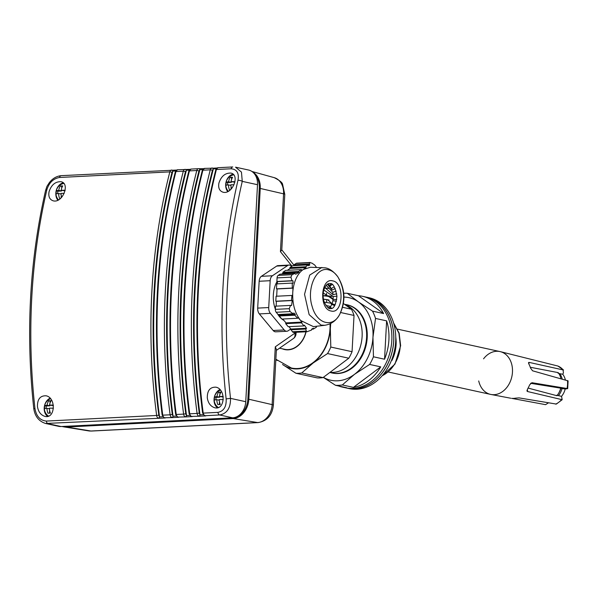<?xml version="1.0" encoding="UTF-8"?>
<svg xmlns="http://www.w3.org/2000/svg" width="598" height="598" viewBox="0 0 598 598"><rect width="100%" height="100%" fill="white"/><g stroke="black" fill="none" stroke-linecap="round" stroke-linejoin="round"><path stroke-width="0.9" d="M252.633 171.992A18.785 14.516 102.3 0 1 260.242 188.437L248.828 399.232A18.785 14.516 102.3 0 1 233.115 418.578L66.445 427.039A18.785 14.516 102.3 0 1 64.038 426.905A18.785 14.516 102.3 0 1 63.739 426.852L62.76 426.666A18.815 14.539 -77.7 0 0 65.474 426.852L232.144 418.391A18.815 14.539 -77.7 0 0 247.878 399.015L259.293 188.228A18.815 14.539 -77.7 0 0 254.456 173.861M273.181 330.515L284.207 329.954A6.264 3.887 87.1 0 0 286.756 331.262L275.73 331.823A6.264 3.887 -92.9 0 1 273.181 330.515L259.345 313.905A6.264 3.887 -92.9 0 1 257.693 308.105L259.151 281.262A6.264 3.887 -92.9 0 1 261.378 276.321L276.672 266.08A6.264 3.887 -92.9 0 1 278.003 265.624L289.028 265.064A6.264 3.887 87.1 0 0 287.698 265.519L276.672 266.08M280.44 251.661L281.778 250.076L284.79 194.395A6.264 0.822 -176.9 0 0 283.572 193.834L280.44 251.661L291.959 266.185M258.112 422.592L91.442 431.046A6.264 3.887 -92.9 0 1 90.926 431.016L257.596 422.562A6.264 3.887 -92.9 0 0 258.112 422.592C267.149 421.014 272.24 415.214 273.376 405.19L276.396 349.501L275.289 346.803L272.157 404.629A17.417 13.455 102.3 0 1 257.596 422.562L232.144 418.391M275.289 346.803L294.821 333.198A6.264 0.822 3.1 0 1 296.04 333.759L296.115 332.294M290.972 328.878L288.094 330.806A6.264 3.887 87.1 0 1 286.756 331.262M284.207 329.954L270.371 313.345L259.345 313.905M257.693 308.105L268.726 307.551A6.264 3.887 87.1 0 0 270.371 313.345M268.726 307.551L270.176 280.701L259.151 281.262M261.378 276.321L272.411 275.76A6.264 3.887 87.1 0 0 270.176 280.701M272.411 275.76L287.698 265.519M291.615 266.416L291.585 266.372A6.264 3.887 87.1 0 0 289.028 265.064M61.96 426.486A18.815 14.539 -77.7 0 0 62.76 426.666M283.908 320.393A23.486 14.584 -92.9 0 1 281.897 319.055M281.733 318.921A23.486 14.584 -92.9 0 1 277.569 313.928M275.372 309.248A23.486 14.584 -92.9 0 1 277.076 281.531M325.312 287.586A25.041 15.555 -92.9 0 1 325.462 288.109M326.471 293.364A25.041 15.555 -92.9 0 1 326.68 295.651M326.74 299.74A25.041 15.555 -92.9 0 1 326.545 302.416M323.511 299.224L329.057 300.009M332.002 296.384L325.708 295.547L322.8 295.831C329.79 296.003 333.168 297.632 332.922 300.712L332.069 303.769L335.179 304.801M257.506 184.707A15.66 12.102 -77.7 0 0 248.596 170.034L235.537 167.171L241.457 172.097L242.265 181.366A419.609 260.616 87.1 0 0 230.514 398.365C230.649 408.023 227.031 413.562 219.653 414.975L204.927 415.722A3.132 1.944 87.1 0 1 203.208 413.113L217.911 412.366C223.816 411.162 226.56 406.67 226.141 398.888L230.514 398.365L245.756 401.699L257.506 184.707L242.265 181.366A3.132 1.024 13.1 0 0 237.982 180.275C239.207 173.128 236.92 169.301 231.105 168.771L216.401 169.518A422.734 262.559 87.1 0 0 203.208 413.113L202.61 413.069C191.906 328.683 196.294 247.587 215.788 169.787A1.562 0.546 14.3 0 1 216.401 169.518A3.132 1.944 87.1 0 1 218.046 167.702L232.757 166.954A3.132 1.944 87.1 0 0 231.105 168.771M159.472 417.269A1.562 1.211 -77.7 0 1 158.373 418.084A3.132 1.944 -92.9 0 1 156.639 415.475L158.814 415.169A1.562 0.972 87.1 0 0 159.502 416.402L159.21 418.264L45.515 423.466L58.574 426.322A15.66 12.102 -77.7 0 0 61.086 426.531L232.659 417.823A15.66 12.102 -77.7 0 0 245.756 401.699M329.991 285.934L332.271 284.558M327.981 283.908L330.118 286.061M331.21 283.893L329.401 285.53M327.472 284.2L332.047 290.075L335.239 288.528M329.573 285.62L332.047 290.075M334.26 286.763L331.419 288.483M324.774 287.511L333.011 294.627L336.749 293.872M326.209 285.306L332.757 292.28L333.011 294.627M336.188 291.121L332.757 292.28M324.535 288.034L328.623 288.453M323.256 293.005L333.019 299.359L336.756 299.605M323.839 290L333.273 296.511L333.019 299.359M336.943 296.189L333.273 296.511M323.496 299.172L327.711 299.725L332.069 303.769M336.457 301.25L332.922 300.712M327.689 307.394L329.58 307.626M330.597 307.776L331.053 307.85M325.97 305.496L329.834 306.296L330.26 307.365L331.763 308.291M324.295 302.162L330.844 303.179L331.726 304.434L330.26 307.365M334.716 305.615L331.726 304.434M331.524 308.374L329.827 307.275L329.109 308.254M328.728 308.075L329.289 308.022M45.515 423.466L45.515 423.466C38.81 421.254 34.893 416.275 33.772 408.539L34.961 408.591C36.343 416.298 40.141 420.461 46.338 421.074L156.639 415.475A422.734 262.559 -92.9 0 1 169.832 171.88L59.531 177.479C53.252 178.6 49.006 182.764 46.801 189.977A422.734 262.559 87.1 0 0 34.961 408.591M278.055 314.503L276.194 312.268A3.132 1.944 -92.9 0 1 275.364 309.375L275.543 306.169L290.561 305.414L289.215 308.673L290.037 311.565L293.162 313.741L278.055 314.503M290.561 305.414L291.57 305.518L292.258 300.532L291.488 300.42L275.813 301.213L276.396 301.34L276.134 306.139M275.813 301.213L276.082 296.249L291.936 295.449L291.488 300.42M291.936 295.449L292.594 295.569L292.983 288.161L292.287 288.042L276.478 288.841L277.061 288.969L276.672 296.219M276.478 288.841L276.747 283.886L292.235 283.101L292.287 288.042M292.235 283.101L293.087 283.213L292.968 280.828L291.981 280.716L276.881 281.486L277.457 281.613L277.337 283.856M276.881 281.486L277.076 277.876A3.132 1.944 -92.9 0 1 278.19 275.401L280.014 274.183L295.031 273.421L292.033 274.699L290.92 277.173L291.981 280.716M295.031 273.421L295.704 274.265L298.955 272.352L298.522 271.492L282.839 272.292L283.086 273.159L281.688 274.101M282.839 272.292L285.665 270.401L301.519 269.593L298.522 271.492M301.519 269.593L301.841 270.46L306.049 267.635L305.69 266.775L289.881 267.575L290.127 268.442L287.332 270.318M289.881 267.575L292.706 265.684L308.194 264.899L305.69 266.775M308.194 264.899L308.71 265.751L309.824 264.854L309.181 264.002L294.074 264.772L294.306 265.602L281.793 249.852M294.074 264.772L296.13 263.397A3.132 1.944 -92.9 0 1 296.795 263.165L310.145 262.485L309.181 264.002M291.114 329.042L306.557 328.257L305.795 329.02L306.273 331.06L307.051 331.741L293.7 332.413A3.132 1.944 -92.9 0 1 292.429 331.763L289.133 326.665M306.557 328.257L304.419 325.163L303.904 325.917L288.221 326.71L285.665 323.645L286.001 322.898L282.757 319.011M303.904 325.917L301.519 322.838L301.93 322.09L298.103 317.508L297.654 318.256L281.845 319.055L279.288 315.991L279.625 315.251L278.967 314.458M172.643 170.273L172.762 171.566A1.562 0.972 87.1 0 0 171.962 172.471A421.171 261.588 87.1 0 0 158.814 415.169M186.12 169.585L186.299 170.109A1.562 1.211 -77.7 0 0 185.283 169.406A3.132 1.944 -92.9 0 0 184.961 169.376A3.132 1.944 -92.9 0 0 183.309 171.2L175.954 171.566A422.734 262.559 87.1 0 0 162.761 415.169L170.116 414.795A422.734 262.559 -92.9 0 1 183.309 171.2A1.562 0.546 14.3 0 1 185.44 171.79A421.171 261.588 87.1 0 0 172.299 414.481A1.562 0.972 87.1 0 0 172.979 415.715L172.994 416.223L176.261 416.059M189.185 170.273L186.299 170.109M199.605 168.905L199.725 170.198A1.562 0.972 87.1 0 0 198.917 171.103A421.171 261.588 87.1 0 0 185.776 413.801A1.562 0.972 87.1 0 0 186.464 415.034L186.172 416.896L177.965 417.09A3.132 1.944 87.1 0 1 176.246 414.481L183.601 414.108A422.734 262.559 -92.9 0 1 196.787 170.512L189.439 170.886A422.734 262.559 87.1 0 0 176.246 414.481L175.648 414.436C164.943 330.051 169.339 248.955 188.826 171.155A1.562 0.546 14.3 0 1 189.439 170.886A3.132 1.944 87.1 0 1 191.083 169.07L198.439 168.696A3.132 1.944 -92.9 0 1 198.768 168.718A1.562 1.211 102.3 0 1 199.777 169.428L199.605 168.905L199.777 169.428M213.082 168.217L213.262 168.741A1.562 1.211 -77.7 0 0 212.245 168.038A3.132 1.944 -92.9 0 0 211.924 168.008A3.132 1.944 -92.9 0 0 210.272 169.832L202.916 170.198A422.734 262.559 87.1 0 0 189.723 413.801L197.078 413.427A422.734 262.559 -92.9 0 1 210.272 169.832A1.562 0.546 14.3 0 1 212.402 170.423A421.171 261.588 87.1 0 0 199.254 413.113A1.562 0.972 87.1 0 0 199.941 414.347L199.956 414.855L203.223 414.691M216.147 168.905L213.262 168.741M205.779 415.902L199.65 416.215L199.956 414.855M199.65 416.215L191.45 416.402M178.817 417.269L172.687 417.583L172.994 416.223M165.34 417.957L159.21 418.264M33.772 408.539C25.617 333.228 29.556 260.541 45.583 190.485A3.132 1.024 13.1 0 1 46.801 189.977M305.884 331.8A21.917 16.938 102.3 0 1 288.221 349.606A21.917 16.938 102.3 0 1 284.708 349.322L279.535 348.186M292.258 300.532L276.396 301.34M292.983 288.161L277.061 288.969M292.968 280.828L277.457 281.613M298.955 272.352L283.086 273.159M306.049 267.635L290.127 268.442M309.824 264.854L308.217 264.936M316.469 267.358L314.735 265.041L311.917 263.113L309.973 262.694L296.13 263.397M316.357 326.284L316.424 327.203L313.277 329.109L311.678 329.192M307.051 331.741L311.528 330.044L311.685 329.154L313.3 328.227L313.277 329.109M305.795 329.02L290.778 329.782M301.519 322.838L285.665 323.645M301.93 322.09L286.001 322.898M279.625 315.251L295.382 314.451L294.777 315.206L297.654 318.256M294.777 315.206L279.288 315.991M295.382 314.451L293.895 312.978L293.162 313.741M159.502 416.402A422.734 262.559 -92.9 0 1 172.762 171.566M186.307 170.423L186.24 170.879A1.562 0.972 87.1 0 0 185.44 171.79M172.979 415.715A422.734 262.559 -92.9 0 1 186.24 170.879M186.464 415.034A422.734 262.559 -92.9 0 1 199.725 170.198M213.262 169.055L213.202 169.511A1.562 0.972 87.1 0 0 212.402 170.423M199.941 414.347A422.734 262.559 -92.9 0 1 213.202 169.511M207.297 397.864C208.119 403.142 210.623 406.446 214.809 407.776C225.207 410.46 226.119 388.917 215.878 387.175C210.092 386.988 207.229 390.546 207.297 397.864M218.928 183.048C218.061 187.959 219.466 191.024 223.159 192.242C232.562 194.686 240.291 174.594 230.791 173.076C225.147 172.927 221.193 176.253 218.928 183.048M49.081 191.666C48.206 196.578 49.619 199.642 53.312 200.861C62.715 203.313 70.437 183.212 60.944 181.702C55.3 181.553 51.346 184.872 49.081 191.666M37.45 406.483C38.272 411.76 40.776 415.064 44.955 416.395C55.352 419.078 56.272 397.535 46.031 395.794C40.238 395.607 37.382 399.172 37.45 406.483M324.781 325.29L313.449 326.628L300.577 320.468C294.978 313.292 292.362 304.12 292.736 292.945A29.75 18.478 -92.9 0 1 303.336 269.459L310.437 267.261L325.245 267.837C329.52 268.502 333.714 271.492 337.825 276.822L337.825 276.822C344.829 289.006 345.457 301.512 339.724 314.339L339.724 314.339C332.66 328.362 316.776 323.892 312.186 306.58C306.273 288.692 316.252 266.222 328.511 269.833C332.017 270.647 335.119 272.972 337.825 276.822C345.24 288.984 345.876 301.489 339.724 314.339C336.338 320.558 331.359 324.206 324.781 325.29L321.014 325.095L309.136 314.63L304.531 294.291L309.704 275.087L321.844 267.441M332.682 280.881C344.919 282.615 343.14 314.645 331.015 310.982C318.824 309.181 320.588 277.285 332.682 280.881M217.455 407.784A10.173 7.864 102.3 0 1 214.047 399.344A10.173 7.864 102.3 0 1 219.915 389.552M227.689 191.607A10.173 7.864 102.3 0 1 225.685 184.528A10.173 7.864 102.3 0 1 233.056 174.205M57.842 200.225A10.173 7.864 102.3 0 1 55.831 193.147A10.173 7.864 102.3 0 1 63.209 182.831M47.608 416.41A10.173 7.864 102.3 0 1 44.2 407.963A10.173 7.864 102.3 0 1 50.06 398.178M218.405 407.492A9.396 7.258 102.3 0 1 217.067 406.476A10.002 10.002 0 0 1 220.415 390.12M228.339 191.278A10.002 10.002 0 0 1 232.308 175.207A9.396 7.258 102.3 0 1 233.691 174.863M62.454 183.833A9.396 7.258 102.3 0 1 63.844 183.481M48.55 416.118A9.396 7.258 102.3 0 1 47.22 415.094A10.002 10.002 0 0 1 50.568 398.739M275.865 359.241L291.398 368.017A38.75 29.945 -77.7 0 0 330.021 328.623A38.75 29.945 -77.7 0 0 330.036 323.795M223.271 399.621A9.874 1.293 -176.9 0 0 219.234 399.569A9.874 6.13 87.1 0 0 220.296 404.502A7.796 1.017 -176.9 0 0 217.844 404.629A9.874 6.13 -92.9 0 1 216.782 399.688A9.874 1.293 -176.9 0 0 214.42 400.167A7.796 4.844 -92.9 0 1 214.585 397.065A9.874 1.293 3.1 0 1 216.947 396.586A9.874 6.13 -92.9 0 1 218.517 392.228A7.796 1.017 3.1 0 1 220.968 392.101A9.874 6.13 87.1 0 0 219.399 396.467A9.874 1.293 3.1 0 1 223.159 396.511M234.02 184.775A9.874 1.293 -176.9 0 0 230.865 184.752A9.874 6.13 87.1 0 0 231.546 188.647M230.469 189.738A7.796 1.017 -176.9 0 0 229.475 189.813A9.874 6.13 -92.9 0 1 228.414 184.879A9.874 1.293 -176.9 0 0 226.051 185.35A7.796 4.844 -92.9 0 1 226.216 182.248A9.874 1.293 3.1 0 1 228.586 181.777A9.874 6.13 -92.9 0 1 230.148 177.412A7.796 1.017 3.1 0 1 232.6 177.292A9.874 6.13 87.1 0 0 231.037 181.65A9.874 1.293 3.1 0 1 234.977 181.702M64.173 193.393A9.874 1.293 -176.9 0 0 61.018 193.371A9.874 6.13 87.1 0 0 61.699 197.265M60.622 198.357A7.796 1.017 -176.9 0 0 59.628 198.431A9.874 6.13 -92.9 0 1 58.567 193.498A9.874 1.293 -176.9 0 0 56.205 193.969A7.796 4.844 -92.9 0 1 56.369 190.867A9.874 1.293 3.1 0 1 58.739 190.396A9.874 6.13 -92.9 0 1 60.301 186.03A7.796 1.017 3.1 0 1 62.753 185.911A9.874 6.13 87.1 0 0 61.183 190.269A9.874 1.293 3.1 0 1 65.122 190.321M53.416 408.24A9.874 1.293 -176.9 0 0 49.387 408.187A9.874 6.13 87.1 0 0 50.441 413.121A7.796 1.017 -176.9 0 0 47.99 413.248A9.874 6.13 -92.9 0 1 46.936 408.307A9.874 1.293 -176.9 0 0 44.566 408.785A7.796 4.844 -92.9 0 1 44.738 405.683A9.874 1.293 3.1 0 1 47.1 405.212A9.874 6.13 -92.9 0 1 48.662 400.847A7.796 1.017 3.1 0 1 51.114 400.72A9.874 6.13 87.1 0 0 49.552 405.085A9.874 1.293 3.1 0 1 53.312 405.13M282.869 364.72A39.139 30.244 -77.7 0 0 313.188 362.941A39.139 30.244 -77.7 0 0 330.328 328.601A39.139 30.244 -77.7 0 0 330.343 323.653M219.466 401.647L219.309 404.525M219.279 400.234L216.782 399.688M214.585 397.065L216.035 397.378L215.9 399.785M219.743 396.541L219.713 397.192L216.035 397.378M219.713 397.192L216.947 396.586M220.722 392.505L219.959 392.542L219.855 394.531M219.959 392.542L218.517 392.228M223.226 397.012L219.399 396.467M231.105 186.838L230.97 189.26M230.91 185.425L228.414 184.879M226.216 182.248L227.666 182.569L227.539 184.976M231.381 181.725L231.344 182.383L227.666 182.569M231.344 182.383L228.586 181.777M232.353 177.688L231.598 177.733L231.486 179.714M231.598 177.733L230.148 177.412M234.872 182.203L231.037 181.65M61.25 195.456L61.123 197.886M61.063 194.044L58.567 193.498M56.369 190.867L57.819 191.188L57.685 193.595M61.527 190.343L61.497 191.001L57.819 191.188M61.497 191.001L58.739 190.396M62.506 186.314L61.743 186.352L61.639 188.34M61.743 186.352L60.301 186.03M65.025 190.822L61.183 190.269M49.619 410.273L49.462 413.151M49.432 408.853L46.936 408.307M44.738 405.683L46.181 405.997L46.053 408.412M49.896 405.16L49.858 405.81L46.181 405.997M49.858 405.81L47.1 405.212M50.875 401.123L50.112 401.161L50 403.149M50.112 401.161L48.662 400.847M53.372 405.638L49.552 405.085M282.548 364.496L295.928 373.249A43.213 33.391 -77.7 0 0 301.743 372.95L313.188 362.941L327.547 353.568A43.213 33.391 -77.7 0 0 330.799 347.049L330.328 328.601L330.731 323.458M275.85 359.48L277.166 360.512M295.928 373.249L317.187 377.899A43.213 33.391 -77.7 0 0 323.002 377.607L348.806 358.217A43.213 33.391 -77.7 0 0 352.058 351.706L354.023 315.452A43.213 33.391 -77.7 0 0 351.46 309.233L342.579 307.29M354.023 315.452L340.651 312.522M351.46 309.233L343.401 303.53M352.058 351.706L330.799 347.049M323.002 377.607L301.743 372.95M348.806 358.217L327.547 353.568M329.991 372.36A34.916 26.977 -77.7 0 0 362.111 336.457A34.916 26.977 -77.7 0 0 344.657 304.412M329.902 372.419A34.916 26.977 -77.7 0 0 331.8 372.928A34.916 26.977 -77.7 0 0 366.589 337.436A34.916 26.977 -77.7 0 0 346.728 304.718A34.916 26.977 -77.7 0 0 344.583 304.36M332.107 372.995A34.916 26.977 -77.7 0 0 332.413 373.062A34.916 26.977 -77.7 0 0 367.209 337.571A34.916 26.977 -77.7 0 0 347.348 304.853A34.916 26.977 -77.7 0 0 347.034 304.786M323.369 377.331A42.271 32.666 -77.7 0 0 354.457 374.363A42.271 32.666 -77.7 0 0 372.965 337.279A42.271 32.666 -77.7 0 0 358.389 301.878A42.271 32.666 -77.7 0 0 343.91 297.079M323.294 377.383L335.5 385.291A46.502 35.932 -77.7 0 0 342.325 384.948L354.457 374.363L369.624 364.436A46.502 35.932 -77.7 0 0 373.444 356.789L372.965 337.279L375.522 318.435A46.502 35.932 -77.7 0 0 372.509 311.132L358.389 301.878L347.289 293.289A46.502 35.932 -77.7 0 0 343.701 293.267M373.444 356.789L384.551 359.219A46.502 35.932 -77.7 0 0 386.629 320.864L375.522 318.435M342.325 384.948L353.433 387.377A46.502 35.932 -77.7 0 0 380.732 366.866L369.624 364.436M338.632 385.979A46.502 35.932 -77.7 0 0 342.557 387.145A46.502 35.932 -77.7 0 0 346.601 387.728L335.5 385.291M372.509 311.132L383.617 313.561A46.502 35.932 -77.7 0 0 362.44 296.294A46.502 35.932 -77.7 0 0 359.121 295.778A46.502 35.932 -77.7 0 0 358.396 295.718L347.289 293.289M342.557 387.145L345.465 387.781A46.502 35.932 -77.7 0 0 390.516 350.047A46.502 35.932 -77.7 0 0 365.356 296.937L362.44 296.294M383.617 313.561L358.396 295.718M384.551 359.219L386.629 320.864M353.433 387.377L380.732 366.866M388.252 371.986L490.614 394.396A21.917 16.938 -77.7 0 0 494.127 394.687A21.917 16.938 -77.7 0 0 512.247 374.37A21.917 16.938 -77.7 0 0 499.995 351.572L397.633 329.162M347.303 388.124L347.423 388.147A46.435 35.887 -77.7 0 0 393.701 340.942A46.435 35.887 -77.7 0 0 367.284 297.423L367.165 297.393M346.444 387.982A46.502 35.932 -77.7 0 0 347.408 388.207A46.502 35.932 -77.7 0 0 393.753 340.935A46.502 35.932 -77.7 0 0 367.299 297.356A46.502 35.932 -77.7 0 0 366.32 297.161M347.408 388.207L349.352 388.633A46.502 35.932 -77.7 0 0 395.689 341.361A46.502 35.932 -77.7 0 0 369.243 297.782L367.299 297.356M392.064 360.332L391.541 360.228M391.982 360.325L392.722 358.74A31.313 24.197 -77.7 0 0 395.764 337.108M392.183 358.523L392.722 358.74L392.094 358.77M560.961 378.728A16.438 12.7 -77.7 0 0 558.196 372.621L530.277 367.254M530.59 383.296L560.722 388.154A16.438 12.7 -77.7 0 1 556.947 395.719L528.109 388.087M567.674 388.737L568.1 380.881L532.564 370.797L530.523 368.024A21.371 16.512 -77.7 0 0 528.849 363.965L529.095 362.388L563.563 370.02L557.904 366.036L500.347 351.654A21.917 16.938 102.3 0 1 512.464 372.113A21.917 16.938 102.3 0 1 490.973 394.471A21.917 16.938 102.3 0 1 478.714 380.948M562.225 379.08A15.66 12.102 -77.7 0 0 559.728 373.683L557.949 373.115M559.728 373.683L562.74 374.243L563.436 372.846L562.987 369.691A20.332 15.712 102.3 0 0 557.755 365.983M548.373 402.903L545.54 404.659L511.686 398.358A21.371 16.512 -77.7 0 0 515.476 398.163L519.042 397.887L556.342 404.076L562.172 399.711L527.518 391.518L526.988 390.232M556.753 395.248L561.537 396.362L562.172 399.711M558.539 395.547A15.66 12.102 -77.7 0 0 562.06 388.506L560.281 388.177M562.06 388.506L565.207 389.014L567.031 388.513L566.456 388.947M526.988 391.085L527.518 391.518L527.488 389.141A21.371 16.512 -77.7 0 0 529.604 384.895L531.914 382.705L567.031 388.513A20.332 15.712 102.3 0 0 567.465 380.545M528.483 362.552L529.095 362.388L528.587 363.412M483.558 358.822A21.917 16.938 102.3 0 1 500.347 351.654M565.379 379.962A15.66 12.102 -77.7 0 0 562.74 374.243M561.537 396.362A15.66 12.102 -77.7 0 0 565.207 389.014M558.667 393.207A14.09 10.891 -77.7 0 0 560.864 388.274M251.922 171.469L274.22 177.651A17.417 13.455 102.3 0 1 283.572 193.834L259.293 188.228M247.878 399.015L272.157 404.629A6.264 0.822 -176.9 0 1 273.376 405.19M276.343 350.413L293.364 338.558A6.264 4.717 -124.9 0 0 294.821 333.198L294.866 332.361M91.442 431.046L88.698 430.896A17.417 13.455 102.3 0 0 90.926 431.016L65.474 426.852M232.659 417.823L219.653 414.975A3.132 1.944 87.1 0 1 217.911 412.366M192.302 416.589L186.172 416.896M172.687 417.583L164.502 417.77A3.132 1.944 87.1 0 1 162.761 415.169L162.163 415.124C151.458 330.739 155.854 249.643 175.341 171.835A1.562 0.546 14.3 0 1 175.954 171.566A3.132 1.944 87.1 0 1 177.606 169.75L190.089 169.369M61.086 426.531L48.079 423.683A3.132 1.944 87.1 0 1 46.338 421.074M175.707 170.961L172.822 171.103M177.935 169.78A3.132 1.944 87.1 0 0 177.606 169.75L175.341 171.835M191.412 169.092A3.132 1.944 87.1 0 0 191.083 169.07L188.826 171.155M198.917 171.103A1.562 0.546 14.3 0 0 196.787 170.512A3.132 1.944 -92.9 0 1 198.439 168.696L203.574 168.681M202.67 169.593L199.784 169.735M204.897 168.412A3.132 1.944 87.1 0 0 204.568 168.382A3.132 1.944 87.1 0 0 202.916 170.198A1.562 0.546 14.3 0 0 202.303 170.467L204.568 168.382L213.135 168.195M218.375 167.724A3.132 1.944 87.1 0 0 218.046 167.702L215.788 169.787M171.962 172.471A1.562 0.546 14.3 0 0 169.832 171.88A3.132 1.944 -92.9 0 1 171.477 170.064A3.132 1.944 -92.9 0 1 171.805 170.086A1.562 1.211 102.3 0 1 172.822 170.796M61.512 175.685A3.132 1.944 87.1 0 0 61.183 175.663A3.132 1.944 87.1 0 0 59.531 177.479M226.141 398.888A422.734 262.559 -92.9 0 1 237.982 180.275M199.254 413.113L197.078 413.427A3.132 1.944 -92.9 0 0 198.82 416.029A1.562 1.211 -77.7 0 0 199.911 415.214M189.723 413.801A3.132 1.944 87.1 0 0 191.465 416.402A1.562 1.211 -77.7 0 1 191.211 416.38L189.125 413.756L189.723 413.801M186.471 415.543L189.738 415.371M185.776 413.801L183.601 414.108A3.132 1.944 -92.9 0 0 185.335 416.716A1.562 1.211 -77.7 0 0 186.434 415.902M178.368 417.202L177.733 417.068A1.562 1.211 -77.7 0 0 177.98 417.09M172.299 414.481L170.116 414.795A3.132 1.944 -92.9 0 0 171.858 417.397A1.562 1.211 -77.7 0 0 172.949 416.582M164.884 417.89L164.248 417.748A1.562 1.211 -77.7 0 0 164.502 417.77M159.509 416.911L162.783 416.739M205.331 415.834L204.695 415.7A1.562 1.211 -77.7 0 0 204.942 415.722M290.037 311.565L276.194 312.268M275.364 309.375L289.215 308.673M290.92 277.173L277.076 277.876M278.19 275.401L292.033 274.699M292.429 331.763L306.273 331.06M175.633 172.284A1.562 0.972 -92.9 0 1 176.036 171.566M189.118 171.604A1.562 0.972 -92.9 0 1 189.514 170.879M202.595 170.916A1.562 0.972 -92.9 0 1 202.991 170.198M216.08 170.236A1.562 0.972 -92.9 0 1 216.476 169.511M283.624 349.083A21.969 16.976 -77.7 0 0 305.922 331.8M282.278 348.791A22.156 17.118 -77.7 0 0 306.071 331.785M382.204 375.723A31.313 24.197 -77.7 0 0 400.309 345.577L398.933 333.28L393.693 323.241M561.358 399.883A20.332 15.712 102.3 0 1 555.684 404.143M274.22 177.651C279.714 180.447 282.51 182.711 282.622 184.461L284.79 194.395M293.364 338.558A6.264 6.264 0 0 0 296.04 333.759M88.698 430.896L64.038 426.905M330.844 303.179L332.047 303.62M45.583 190.485C47.444 184.991 46.196 187.645 49.29 182.696C52.497 178.518 56.459 176.171 61.183 175.663L176.612 170.049M213.127 168.195L217.052 167.993M191.846 416.522L191.211 416.38M204.695 415.7L202.61 413.069M177.733 417.068L175.648 414.436M164.248 417.748L162.163 415.124M330.343 283.594C333.034 283.168 335.239 287.384 336.943 296.234C335.807 305.025 333.677 309.129 330.545 308.531C329.214 309.383 327.166 307.35 324.393 302.439C320.812 293.02 325.447 282.293 330.343 283.594M189.125 413.756C178.421 329.371 182.816 248.275 202.303 170.467M62.454 183.825A10.002 10.002 0 0 0 58.492 199.896M347.348 304.853L346.728 304.718M332.413 373.062L331.8 372.928M393.611 322.965L399.172 333.168L400.645 345.726L394.972 364.092L382.01 375.94M510.782 398.238L490.973 394.471"/></g></svg>
